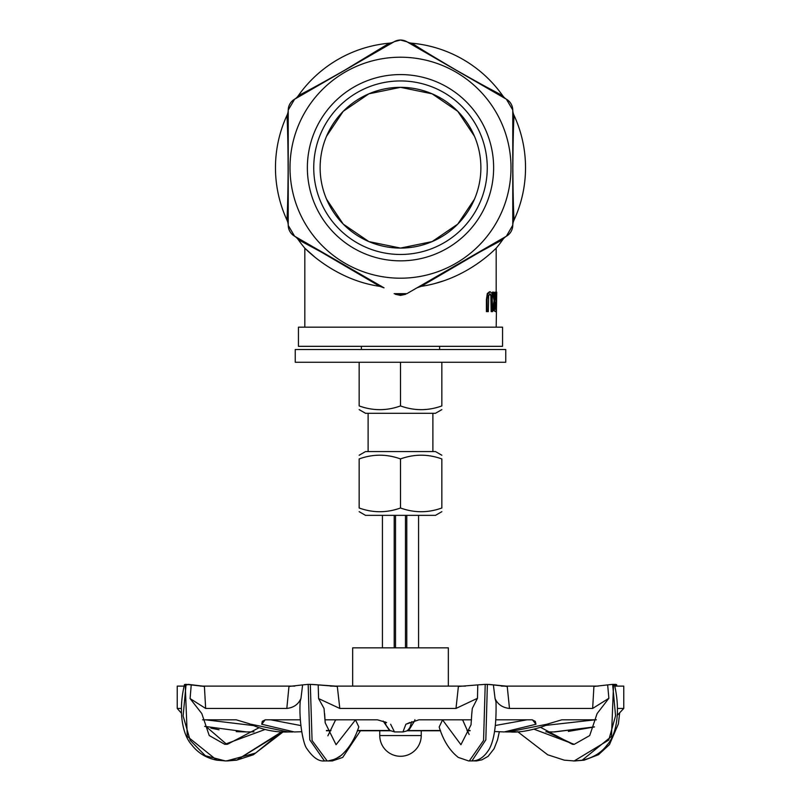 <?xml version="1.0" encoding="UTF-8"?>
<svg xmlns="http://www.w3.org/2000/svg" width="801" height="801" viewBox="0 0 801 801"><rect width="100%" height="100%" fill="white"/><g stroke="black" fill="none" stroke-linecap="round" stroke-linejoin="round"><path stroke-width="1.2" d="M470.067 730.772L467.143 730.772L470.067 730.772M440.53 730.772L407.028 730.772L440.53 730.772M390.377 730.772L357.306 730.772L390.377 730.772M330.823 730.772L326.458 730.772L330.823 730.772M568.36 731.403L594.502 726.938L554.432 731.944M470.117 730.502L467.003 730.502M407.308 730.582L440.43 730.502M596.385 719.809L561.821 719.809L546.873 724.244L508.475 731.934M546.873 724.244L548.395 723.804M414.608 720.55A6.378 4.826 -176.1 0 1 414.838 720.54L414.898 719.698M408.69 730.492L414.838 720.54M471.509 719.809L418.953 719.809L405.887 724.244L402.943 731.934M405.887 724.244L409.982 722.472M300.355 719.809L265.281 719.809L262.267 721.3L261.737 724.244L294.297 731.964L301.667 731.713M261.737 724.244L265.211 719.809M383.148 721.03L389.476 730.492L357.416 730.502M326.397 730.502L330.963 730.502M204.686 726.377L246.558 731.944L254.017 731.864L246.558 731.944M290.553 731.974L292.896 731.954M598.137 686.117L501.386 686.117L598.137 686.117M294.828 686.117L200.42 686.117L294.828 686.117M202.543 719.809L236.215 719.809L249.542 723.804M324.926 719.809L377.391 719.809M495.859 719.809L532.104 719.809L535.288 721.371L535.979 724.244L532.405 719.819M247.519 731.964L236.235 731.643M291.153 731.934L288.32 731.964L251.073 724.244M386.613 722.552L377.401 719.809M394.713 731.934L389.957 730.502L386.132 725.336L385.001 721.811M394.513 731.944L390.638 724.254M504.219 731.944L494.628 731.523L504.219 731.944L535.979 724.254M553.671 731.944L545.851 731.834L553.671 731.944L594.512 726.887M511.509 731.944L512.69 731.944M508.305 731.934L505.411 731.934M592.65 708.444L608.87 698.292L607.659 684.895L593.911 686.457L592.65 708.444L509.486 708.444L507.233 686.447L493.386 684.925L495.068 698.572C497.711 704.379 502.527 707.673 509.486 708.444M445.066 719.809L442.553 719.899L439.168 727.028C443.293 740.494 449.661 750.627 458.292 757.416L468.635 760.93L471.949 760.92C478.808 760.95 484.665 756.835 489.541 748.605C494.347 739.283 496.5 723.794 496.019 702.137L495.068 698.572M442.553 719.899L460.925 744.71L471.028 724.815L471.809 713.15M471.809 713.551L472.29 708.444L477.476 698.292L455.989 708.444L339.794 708.444L337.311 686.447L318.197 684.925L318.588 698.572M327.168 760.94L324.445 760.93L309.787 739.854L308.175 684.374L310.307 684.374L312.08 740.514L327.168 760.94L327.889 760.92C329.632 761.33 333.526 759.929 339.574 756.705C348.145 749.796 354.553 739.854 358.808 726.877L355.484 719.899L336.06 744.7L325.206 722.822L324.035 708.444L318.568 698.572L339.794 708.444M288.971 686.457L286.818 708.444C293.797 707.633 298.523 704.249 300.996 698.292L300.215 701.366C298.763 720.469 303.199 744.58 306.903 748.705C312.931 757.516 318.778 761.591 324.445 760.93M286.818 708.444L205.657 708.444L204.405 686.447L191.229 684.925L190.087 698.572L205.657 708.444M264.971 729.521L224.781 744.339L209.221 735.528L201.802 713.561L190.067 698.572M181.286 708.444L177.241 708.444L181.356 713.12M614.788 686.117L623.759 686.117L623.759 708.444L617.581 708.444M534.267 729.29L574.217 744.339L589.706 735.578L597.115 713.551L608.87 698.292M448.34 686.117L448.34 647.849L352.66 647.849L352.66 686.117M202.863 686.117L188.355 684.374L186.843 684.925M237.446 759.638L281.732 731.794L255.549 753.08L226.503 760.94M226.703 744.349L206.518 726.948M282.633 731.834L236.675 760.169L227.214 760.94M236.065 759.939L225.411 760.94L205.386 755.754L190.127 740.284L183.129 715.934L186.072 684.374L191.229 684.925M258.863 727.809L227.534 744.239L224.781 744.329M225.832 760.94L216.871 760.199L187.284 736.409L185.211 684.374L186.072 684.374M184.791 684.895L185.211 684.374M310.307 684.374L318.197 684.925M325.206 722.822L324.615 713.561M300.986 698.292L302.608 684.895L288.991 686.457M338.002 719.809L335.589 719.899L327.859 735.829M302.608 684.895L308.175 684.374M471.949 760.92L485.837 739.854L487.368 684.374L493.386 684.925M460.195 719.809L462.628 719.899L469.146 734.497M477.466 698.292L477.766 684.895L458.412 686.457M458.392 686.457L455.989 708.444M469.286 760.95L483.554 740.474L485.226 684.374L487.368 684.374M477.766 684.895L485.226 684.374M573.786 760.94L582.137 760.209L611.483 736.429L613.546 684.374L614.157 684.925M540.605 727.368L572.415 744.279L574.167 744.349M517.726 731.734L547.664 754.772L564.325 760.169L574.177 760.94L608.76 740.044L615.568 715.764L612.645 684.374L613.546 684.374M607.659 684.895L612.645 684.374M616.44 686.117L615.789 684.374L614.047 684.424M574.497 760.94L575.168 760.94M615.789 684.374L616.209 684.895L614.968 686.117M546.953 731.864L573.536 744.259M574.808 760.94L584.129 760.199L598.497 754.702L609.451 744.62L618.382 723.884L619.644 713.12M506.172 686.117L488.95 684.424M472.59 760.86L476.555 760.93L481.942 759.819L488.089 756.364L494.097 748.705L497.571 739.744L499.313 731.834M473.812 760.7L475.834 760.95M355.484 719.899L352.991 719.809M465.531 686.117L330.362 686.117M184.09 686.117L177.241 686.117L177.241 708.444M335.469 686.117L312.05 684.424M334.948 759.218L328.45 760.87M341.827 754.983L332.365 760.93L329.682 760.95M418.573 515.353L418.573 647.849M382.427 515.353L382.427 647.849M394.212 515.353L394.212 647.849M395.524 647.849L395.524 515.353M405.476 515.353L405.476 647.849M406.788 515.353L406.788 647.849M441.842 511.679L435.474 515.353L365.526 515.353L359.158 511.679M400.5 458.933C386.723 453.957 372.946 453.957 359.158 458.933L359.158 507.994C359.158 512.96 359.158 512.96 359.158 507.994C359.158 512.96 359.158 512.96 359.158 507.994C372.946 512.96 386.723 512.96 400.5 507.994C414.277 512.96 428.054 512.96 441.842 507.994C441.842 512.96 441.842 512.96 441.842 507.994C441.842 512.96 441.842 512.96 441.842 507.994L441.842 458.933C441.842 453.957 441.842 453.957 441.842 458.933C441.842 453.957 441.842 453.957 441.842 458.933C428.054 453.957 414.277 453.957 400.5 458.933L400.5 507.994M359.158 458.933C359.158 453.957 359.158 453.957 359.158 458.933C359.158 453.957 359.158 453.957 359.158 458.933M359.158 455.238L365.526 451.564L435.474 451.564L441.842 455.238M441.842 409.621L435.474 413.296L365.526 413.296L359.158 409.621M359.158 362.262L359.158 405.927C359.158 410.903 359.158 410.903 359.158 405.927C359.158 410.903 359.158 410.903 359.158 405.927C372.946 410.903 386.723 410.903 400.5 405.927C414.277 410.903 428.054 410.903 441.842 405.927C441.842 410.903 441.842 410.903 441.842 405.927C441.842 410.903 441.842 410.903 441.842 405.927L441.842 362.262M400.5 362.262L400.5 405.927M505.751 362.262L295.249 362.262L295.249 349.506L505.751 349.506L505.751 362.262M502.557 346.322L298.443 346.322L298.443 327.178L502.557 327.178L502.557 346.322M400.69 295.369L405.717 294.257L395.283 294.257L400.31 295.369M314.893 257.141L304.821 248.19C304.78 247.99 334.347 279.879 379.824 286.347L384.049 287.849L294.608 236.215L384.049 287.849L294.608 236.215L288.23 225.391A12.756 12.756 0 0 0 287.048 220.255L287.359 210.893M304.821 327.178L304.821 248.19A125.026 125.026 0 0 1 298.272 239.689A12.756 12.756 0 0 0 294.418 236.095L384.049 287.849M416.951 287.849L506.392 236.215L406.878 293.667L416.951 287.849L421.176 286.347C467.303 279.599 495.969 248.07 496.179 248.19L496.179 292.165M442.913 281.061L435.574 283.284M495.358 311.609L493.696 310.588L493.166 306.332L494.107 300.625L492.375 292.165L493.036 292.165L494.758 300.625L493.816 306.332L494.357 310.588L495.358 311.609L496.109 311.609L496.109 292.165L495.759 299.904L493.937 292.165L493.036 292.165M495.108 298.863L495.108 292.165L495.759 292.165M496.73 292.165L496.179 327.178M487.128 311.609L486.417 311.609L486.417 299.474L487.298 293.546L489.521 291.754L490.212 291.754L487.999 293.546L487.128 299.474L487.128 311.609L488.33 311.609L488.7 295.549L490.212 293.957L491.534 295.549L491.824 311.609L492.645 311.609L492.064 293.546L490.212 291.754M491.824 311.609L491.143 311.609L490.863 295.549L489.521 293.957M487.999 293.546L487.298 293.546M495.338 309.366L494.467 306.122L494.708 303.068L495.759 302.057L495.338 309.366M495.108 309.306L495.108 302.167M494.758 300.625L494.107 300.625M487.409 87.529L502.728 95.73A12.756 12.756 0 0 0 506.582 99.324A12.756 12.756 0 0 1 512.77 110.037A12.756 12.756 0 0 0 513.952 115.174A125.026 125.026 0 0 1 513.952 220.255A12.756 12.756 0 0 0 512.77 225.391A12.756 12.756 0 0 1 506.582 236.095A12.756 12.756 0 0 0 502.728 239.689A125.026 125.026 0 0 1 496.179 248.19M490.673 246.137L474.352 255.018M447.909 270.117L445.777 271.369M298.272 239.689L320.971 251.894L379.824 286.347M512.77 225.391L512.77 225.161A12.756 12.756 0 0 1 506.392 236.215L506.582 236.095M512.77 225.161L512.77 110.258L512.77 225.171L506.392 236.215L406.878 293.667L394.122 293.667M421.176 286.347L480.039 251.894L502.728 239.689M400.5 57.211A110.498 110.498 0 0 1 496.189 222.958A110.498 110.498 0 0 1 304.811 222.958A110.498 110.498 0 0 1 400.5 57.211M344.72 70.198L389.276 43.194A12.756 12.756 0 0 0 394.312 41.642L400.5 40.05L406.878 41.762L506.392 99.214L512.77 110.037M401.041 40.06L402.432 40.2A12.756 12.756 0 0 0 394.122 41.762L294.418 99.324A12.756 12.756 0 0 0 298.272 95.73A125.026 125.026 0 0 1 389.276 43.194C384.18 46.108 384.7 46.658 344.33 70.428C303.569 93.497 303.359 92.776 298.272 95.73M287.048 115.174C287.028 121.051 287.759 120.891 288.16 167.699C287.759 214.588 287.028 214.358 287.048 220.255A125.026 125.026 0 0 1 287.048 115.174A12.756 12.756 0 0 0 288.23 110.037L294.588 99.224M294.608 236.215A12.756 12.756 0 0 1 288.23 225.161L288.23 110.258A12.756 12.756 0 0 1 294.608 99.214M506.582 99.324L406.688 41.642A12.756 12.756 0 0 0 411.724 43.194A125.026 125.026 0 0 1 502.728 95.73C497.621 92.756 497.461 93.507 456.67 70.418C416.31 46.658 416.83 46.108 411.724 43.194M506.392 99.214A12.756 12.756 0 0 1 512.77 110.258M513.952 220.255C513.972 214.338 513.241 214.578 512.84 167.709C513.241 120.871 513.972 121.051 513.952 115.174M294.418 236.095A12.756 12.756 0 0 1 288.23 225.391M288.14 173.797L288.02 150.147M288.23 152.901L288.23 225.161L288.23 152.901M402.432 40.2A12.756 12.756 0 0 1 406.878 41.762M394.312 41.642A12.756 12.756 0 0 1 406.688 41.642M443.213 62.518L445.686 63.99M456.981 70.598L470.057 78.027M288.23 110.037A12.756 12.756 0 0 1 294.418 99.324M400.5 260.846A93.126 93.126 0 0 1 319.849 121.141A93.126 93.126 0 0 1 481.151 121.141A93.126 93.126 0 0 1 400.5 260.846M400.5 254.468A86.748 86.748 0 0 0 475.634 124.335A86.748 86.748 0 0 0 325.366 124.335A86.748 86.748 0 0 0 400.5 254.468M320.13 167.709A80.37 80.37 0 0 1 440.69 98.102A80.37 80.37 0 0 1 440.69 237.316A80.37 80.37 0 0 1 320.13 167.709M474.442 199.209L457.782 224.09L432.109 241.602L400.5 248.08L368.891 241.602L343.218 224.09L326.558 199.209M326.558 136.21L343.218 111.329L368.891 93.817L400.5 87.339L432.109 93.817L457.782 111.339L474.442 136.22M300.836 725.566L270.768 719.809M252.986 725.516L205.557 719.809M526.978 719.809L495.408 725.486M595.153 719.809L545.241 725.446M487.128 299.474L486.417 299.474M491.534 295.549L490.863 295.549M491.824 299.474L491.143 299.474M494.357 310.588L493.696 310.588M493.816 306.332L493.166 306.332M421.236 735.548L379.764 735.548A20.736 20.736 0 0 0 400.5 756.284A20.736 20.736 0 0 0 421.236 735.548L421.236 730.772M510.317 731.944C525.546 733.386 550.137 724.494 548.455 723.794M403.083 731.944L406.718 730.963L408.44 729.581L409.992 727.338L411.734 721.661M249.602 723.824L249.602 723.824C262.147 729.761 275.053 732.474 288.32 731.964M512.65 731.944L517.826 731.844M505.401 731.934L506.683 731.944M288.31 731.934L291.874 731.934M394.513 731.934L403.093 731.934M505.781 731.934L510.357 731.934M210.843 728.109L219.063 729.791M623.759 708.444L617.391 715.193M283.164 731.864L253.336 754.772L236.675 760.169M216.871 760.199C206.247 758.096 197.807 752.9 191.549 744.62C183.269 735.668 177.672 713.401 184.45 684.575M471.819 713.15L471.028 724.805M614.447 684.615C621.296 714.061 615.288 736.459 607.038 745.04C601.281 752.81 592.98 757.866 582.137 760.209M616.91 686.117L616.55 684.575M473.111 760.92L472.55 760.87M573.446 760.94L574.167 760.94M575.589 760.94L574.677 760.94M360.47 730.772L342.708 757.416L332.365 760.93M368.11 413.296L368.11 451.564M432.89 413.296L432.89 451.564M361.381 346.322L361.381 349.506M439.619 346.322L439.619 349.506M511.889 229.797L511.338 231.038M510.758 232.03L509.967 233.131M509.967 102.288L510.758 103.389M511.338 104.39L511.889 105.622M291.033 233.141L290.242 232.04M289.662 231.038L289.111 229.797M398.568 40.2L399.959 40.06M289.111 105.622L289.662 104.39M290.242 103.389L291.033 102.288M379.764 730.772L379.764 735.548"/></g></svg>
